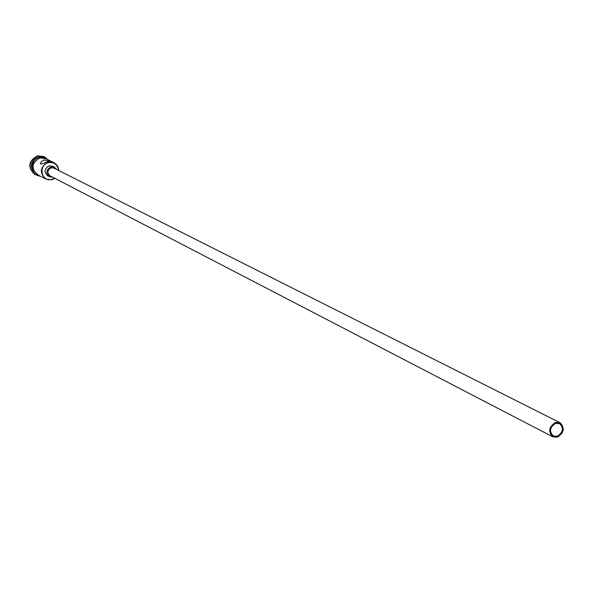 <?xml version="1.0" encoding="UTF-8"?>
<svg xmlns="http://www.w3.org/2000/svg" width="593" height="593" viewBox="0 0 593 593"><rect width="100%" height="100%" fill="white"/><g stroke="black" fill="none" stroke-linecap="round" stroke-linejoin="round"><path stroke-width="0.89" d="M58.544 170.421C57.654 164.617 54.334 162.008 48.589 162.601C37.885 164.691 41.221 182.37 51.732 179.427L54.578 178.167M54.875 178.323L51.687 179.775L45.765 179.049C39.153 172.474 40.027 166.833 48.389 162.119L54.089 162.756L55.786 163.868L57.884 166.537L58.833 170.569M557.25 436.248C563.165 432.379 563.943 428.168 559.592 423.602L555.678 423.335C549.778 427.168 548.97 431.378 553.276 435.959L557.25 436.248M555.567 422.409C548.821 426.79 547.902 431.593 552.817 436.833L557.361 437.167C564.121 432.742 565.01 427.931 560.029 422.72L555.567 422.409M560.029 422.72L53.941 168.101L51.228 167.797C47.27 170.035 46.869 172.704 50.012 175.795L552.817 436.833M56.698 169.487L54.423 167.137L51.028 166.752C46.091 169.546 45.579 172.882 49.508 176.751L52.747 177.218M54.423 167.137L52.577 166.21L49.189 165.825C44.267 168.612 43.763 171.933 47.677 175.795L49.508 176.751M51.873 161.667L44.119 159.999L41.584 161.289L40.302 163.616C40.784 164.365 43.17 163.712 47.447 161.652L51.939 161.689L54.089 162.756M32.771 170.413C30.74 164.165 32.785 159.828 38.901 157.397L39.479 157.286M33.801 172.326C29.524 165.655 31.029 160.577 38.315 157.108L41.636 156.997M39.234 175.602L34.935 174.527C27.671 167.293 28.634 161.096 37.826 155.937L44.082 156.634L46.469 158.324M45.765 179.049L37.389 174.624C30.851 168.138 31.718 162.571 39.968 157.931L45.602 158.561L50.961 161.207M32.274 168.671C31.488 163.742 33.327 160.154 37.782 157.901M34.794 174.446L34.646 174.372C27.382 167.144 28.338 160.948 37.529 155.789L43.934 156.559M46.788 159.146L43.526 157.753L39.946 157.827C31.125 163.253 30.666 169.057 38.56 175.246M39.901 157.627L46.484 158.998M39.672 157.241C29.606 159.094 30.043 175.521 40.161 176.084M39.687 157.234L44.438 157.397L48.404 159.947M40.302 163.616L40.376 164.009"/></g></svg>
